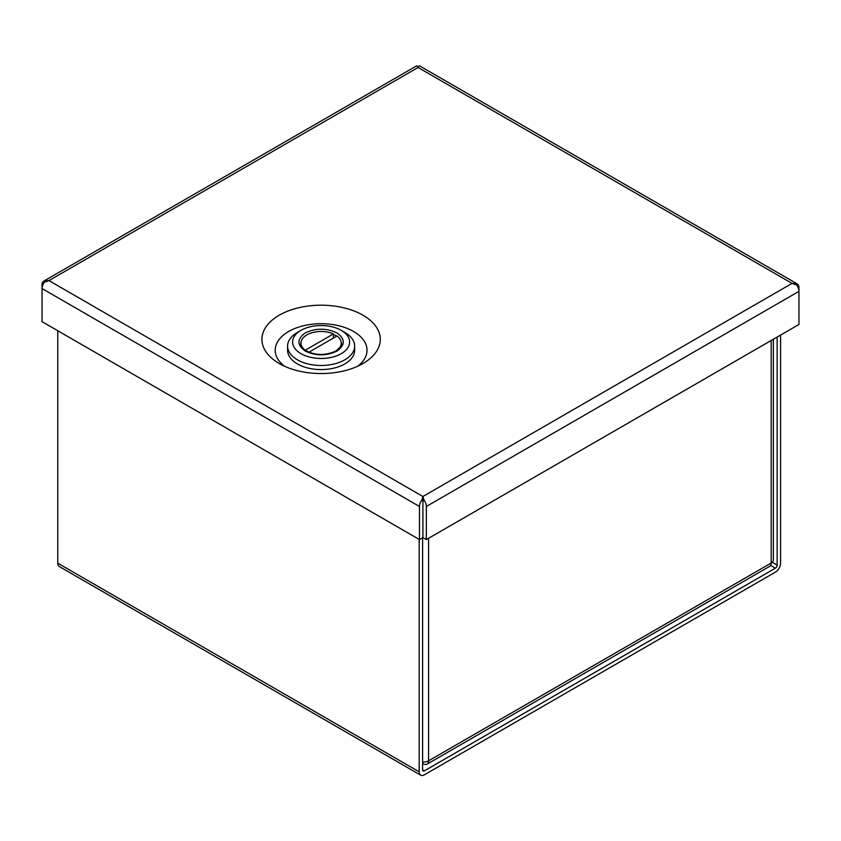 <?xml version="1.0" encoding="UTF-8"?>
<svg xmlns="http://www.w3.org/2000/svg" width="841" height="841" viewBox="0 0 841 841"><rect width="100%" height="100%" fill="white"/><g stroke="black" fill="none" stroke-linecap="round" stroke-linejoin="round"><path stroke-width="1.26" d="M422.613 762.041A7.327 4.226 0 0 0 428.574 760.832A7.327 4.226 60 0 1 427.049 764.185A7.327 4.226 60 0 1 423.391 763.817L422.613 763.365M427.049 764.185L769.673 566.371A7.327 4.226 -120 0 0 771.186 563.018A7.327 4.226 0 0 0 773.331 560.032L773.331 339.249M422.613 537.767L422.613 769.841A2.47 1.43 120 0 0 423.118 770.966A2.47 1.43 120 0 0 424.358 770.85L775.402 568.169A2.47 1.43 120 0 0 777.147 565.141L777.147 337.041M780.585 335.065L780.585 563.165A7.327 4.226 -60 0 1 775.402 572.132L424.358 774.813A7.327 4.226 -60 0 1 420.689 775.171A7.327 4.226 -60 0 1 419.175 771.817L419.175 539.407M57.766 330.744L57.766 563.165A7.327 4.226 120 0 0 59.28 566.519L420.689 775.171M300.952 353.64A28.51 16.463 -0 0 0 341.267 353.651A28.51 16.463 -0 0 0 341.267 330.366L344.831 332.426A33.535 19.364 -0 0 1 354.65 346.114A33.535 19.364 -0 0 1 333.951 364.006A33.535 19.364 -0 0 1 297.399 359.811A33.535 19.364 -0 0 1 287.58 346.114A33.535 19.364 -0 0 1 297.399 332.426L300.952 330.366A28.51 16.463 -0 0 0 300.952 353.64M287.58 346.114L287.58 350.224A33.535 19.364 -0 0 0 297.399 363.911A33.535 19.364 -0 0 0 333.951 368.116A33.535 19.364 -0 0 0 354.65 350.224L354.65 346.114M308.847 352.242L337.01 335.98A20.121 11.616 180 0 1 341.236 343.107A20.121 11.616 180 0 1 335.517 351.223M305.22 350.308L305.22 350.224A20.121 11.616 180 0 1 300.994 343.107A20.121 11.616 180 0 1 306.881 334.886A20.121 11.616 180 0 1 333.446 333.93L333.446 338.029M344.831 332.426L341.267 330.366A28.51 16.463 -0 0 0 300.952 330.366M333.446 333.93L305.22 350.224M279.254 363.543A59.196 34.176 180 0 1 279.254 363.533A59.196 34.176 180 0 1 279.254 315.207A59.196 34.176 180 0 1 362.965 315.207A59.196 34.176 180 0 1 362.965 363.533A59.196 34.176 180 0 1 279.254 363.543M357.677 366.255A45.908 26.502 0 0 0 353.577 331.48A45.908 26.502 0 0 0 290.933 330.25A45.908 26.502 0 0 0 284.552 366.255M797.436 284.027A7.327 4.226 -60 0 1 798.95 287.38L798.95 291.354A7.327 4.226 -120 0 0 796.616 285.004L792.075 283.385A7.327 4.226 -120 0 0 792.033 283.385A7.327 4.226 120 0 1 792.043 283.375L796.616 283.732A7.327 4.226 -60 0 1 797.436 284.027L420.016 66.124A7.327 4.226 120 0 0 419.196 65.829L418.103 67.49A7.327 4.226 -120 0 0 418.082 67.49L416.978 65.829A7.327 4.226 -120 0 0 416.169 66.124L43.564 281.241A7.327 4.226 60 0 1 44.384 280.947L44.825 281.987M424.022 500.132L422.918 501.415L422.897 496.495A7.327 4.226 120 0 0 422.897 496.495A7.327 4.226 60 0 1 422.918 496.495L424.022 500.132A7.327 4.226 60 0 1 426.345 506.471L426.345 539.575L798.95 324.458L798.95 291.354L426.345 506.471M422.897 500.458L422.907 496.495L792.033 283.385L418.093 67.49L48.967 280.6A7.327 4.226 60 0 0 48.957 280.589L48.925 280.61A7.327 4.226 -60 0 1 48.967 280.6L422.907 496.495L421.804 500.132L422.897 501.415L422.918 504.495L422.918 497.189M48.925 280.61L44.384 282.229A7.327 4.226 120 0 0 42.05 288.568L42.05 321.672L419.47 539.575L419.47 506.471A7.327 4.226 -60 0 1 421.804 500.132M419.47 506.471L42.05 288.568L42.05 284.594A7.327 4.226 60 0 1 43.564 281.241M48.925 280.589L44.384 280.947M796.616 283.732L796.175 284.773M419.47 539.575L422.907 537.599L422.918 504.484L422.907 537.599L426.345 539.575M422.918 497.777L422.918 498.429M422.918 499.733L422.918 500.269M771.186 340.489L771.186 563.018L428.574 760.832L428.574 538.293M422.613 769.841L424.358 770.85M775.402 568.169L770.619 565.415M772.206 562.293L777.147 565.141M57.766 563.165L419.175 771.817M340.994 341.32A20.289 11.711 180 0 1 341.404 343.654C342.434 344.673 340.584 347.123 335.874 351.012C325.046 355.901 314.734 355.596 304.936 350.108C302.14 347.985 300.763 345.83 300.826 343.654A20.289 11.711 180 0 1 301.225 341.32M305.346 332.899C296.831 338.976 296.831 345.041 305.346 351.118C315.859 356.027 326.371 356.027 336.884 351.118C345.388 345.041 345.388 338.976 336.884 332.899C326.371 327.99 315.859 327.99 305.346 332.899M333.446 334.35A20.289 11.711 180 0 1 336.705 336.158M341.236 343.107L341.236 344.999M300.994 343.107L300.994 344.999"/></g></svg>
